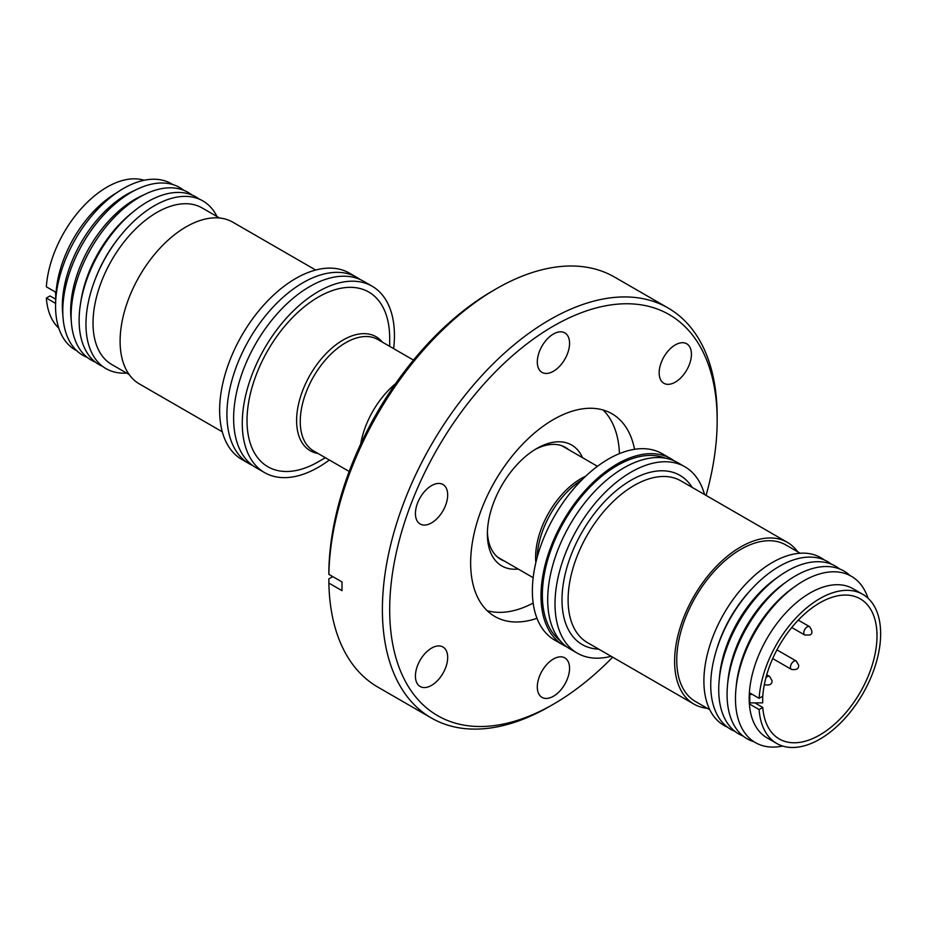 <?xml version="1.0" encoding="UTF-8"?>
<svg xmlns="http://www.w3.org/2000/svg" width="927" height="927" viewBox="0 0 927 927"><rect width="100%" height="100%" fill="white"/><g stroke="black" fill="none" stroke-linecap="round" stroke-linejoin="round"><path stroke-width="1.39" d="M560.163 640.661A105.69 61.02 -60 0 1 549.259 554.844A105.69 61.02 -60 0 1 617.092 465.597A105.69 61.02 -60 0 1 665.505 458.205M393.639 348.633A107.602 62.121 120 0 0 372.156 286.234L363.511 281.24A107.602 62.121 120 0 0 309.711 286.57A107.602 62.121 120 0 0 239.421 381.391A107.602 62.121 120 0 0 255.91 467.614L264.554 472.596A107.602 62.121 120 0 0 318.355 467.266A107.602 62.121 120 0 0 329.34 460.012M706.061 495.412A231.553 133.685 120 0 0 717.162 420.603A231.553 133.685 120 0 0 553.431 326.072A231.553 133.685 120 0 0 389.688 609.665A231.553 133.685 120 0 0 553.431 704.196A231.553 133.685 120 0 0 612.666 657.185M717.162 420.603L717.162 416.385A236.721 136.675 120 0 0 668.135 308.019A236.721 136.675 120 0 0 549.769 319.745A236.721 136.675 120 0 0 382.387 609.665A236.721 136.675 120 0 0 431.414 718.031A236.721 136.675 120 0 0 549.769 706.304A236.721 136.675 120 0 0 549.781 706.304L553.431 704.196M619.445 453.616A117.069 67.59 120 0 0 603.025 409.966M536.988 618.309A117.069 67.59 -60 0 1 494.891 616.513A117.069 67.59 -60 0 1 476.942 522.712A117.069 67.59 -60 0 1 553.431 419.549A117.069 67.59 -60 0 1 611.959 413.743A117.069 67.59 -60 0 1 634.555 449.305M553.431 659.004A22.816 13.175 -60 0 1 564.833 657.88A22.816 13.175 -60 0 1 568.332 676.154A22.816 13.175 -60 0 1 553.431 696.258A22.816 13.175 -60 0 1 542.017 697.382A22.816 13.175 -60 0 1 538.529 679.109A22.816 13.175 -60 0 1 553.431 659.004M675.296 344.902A22.816 13.175 -60 0 1 686.698 343.766A22.816 13.175 -60 0 1 690.198 362.051A22.816 13.175 -60 0 1 675.296 382.144A22.816 13.175 -60 0 1 663.894 383.28A22.816 13.175 -60 0 1 660.395 364.995A22.816 13.175 -60 0 1 675.296 344.902M553.431 334.01A22.816 13.175 -60 0 1 564.833 332.886A22.816 13.175 -60 0 1 568.332 351.159A22.816 13.175 -60 0 1 553.431 371.263A22.816 13.175 -60 0 1 542.017 372.387A22.816 13.175 -60 0 1 538.529 354.114A22.816 13.175 -60 0 1 553.431 334.01M431.553 485.621A22.816 13.175 -60 0 1 442.955 484.497A22.816 13.175 -60 0 1 446.455 502.77A22.816 13.175 -60 0 1 431.553 522.874A22.816 13.175 -60 0 1 420.151 523.998A22.816 13.175 -60 0 1 416.652 505.725A22.816 13.175 -60 0 1 431.553 485.621M431.553 648.124A22.816 13.175 -60 0 1 442.955 646.988A22.816 13.175 -60 0 1 446.455 665.273A22.816 13.175 -60 0 1 431.553 685.366A22.816 13.175 -60 0 1 420.151 686.501A22.816 13.175 -60 0 1 416.652 668.216A22.816 13.175 -60 0 1 431.553 648.124M668.135 308.019L614.566 277.092A236.721 136.675 120 0 0 496.212 288.818L496.212 288.818A236.721 136.675 120 0 0 328.865 574.358L341.993 581.936L341.993 590.65L328.865 583.071A236.721 136.675 120 0 0 377.857 687.104L431.414 718.031M568.575 449.63A64.647 37.323 120 0 0 565.424 447.405A64.647 37.323 120 0 0 534.891 449.618M582.492 457.66A69.815 40.301 120 0 0 536.745 448.506L536.745 448.506A69.815 40.301 120 0 0 487.382 533.998A69.815 40.301 120 0 0 518.193 569.039M487.417 531.831A64.647 37.323 120 0 0 500.777 559.375A64.647 37.323 120 0 0 504.276 561.009M566.745 646.826A107.602 62.121 -60 0 1 563.292 645.076A107.602 62.121 -60 0 1 541.009 595.818A107.602 62.121 -60 0 1 587.973 487.532A107.602 62.121 -60 0 1 670.893 458.703A107.602 62.121 -60 0 1 674.138 460.823M563.292 645.076L554.647 640.082A107.602 62.121 -60 0 1 532.365 590.823A107.602 62.121 -60 0 1 579.329 482.538A107.602 62.121 -60 0 1 662.249 453.72L670.893 458.703M395.516 383.732A64.566 37.277 120 0 0 360.673 444.079M611.113 656.281A107.602 62.121 -60 0 1 577.289 653.153A107.602 62.121 -60 0 1 555.006 603.906A107.602 62.121 -60 0 1 601.971 495.621A107.602 62.121 -60 0 1 684.891 466.791A107.602 62.121 -60 0 1 704.508 494.508M577.289 653.153L569.989 648.946A107.602 62.121 -60 0 1 547.706 599.688A107.602 62.121 -60 0 1 594.671 491.403A107.602 62.121 -60 0 1 677.591 462.573L684.891 466.791M389.688 346.35L389.688 338.239A100.869 58.239 120 0 0 318.355 297.057A100.869 58.239 120 0 0 247.022 420.591A100.869 58.239 120 0 0 318.355 461.773L325.377 457.718L318.355 461.773M707.231 708.298A93.395 53.928 -60 0 1 693.952 704.114A93.395 53.928 -60 0 1 674.613 661.357A93.395 53.928 -60 0 1 715.377 567.37A93.395 53.928 -60 0 1 787.347 542.341A93.395 53.928 -60 0 1 797.614 551.75M372.156 286.234A107.602 62.121 120 0 0 318.355 291.565A107.602 62.121 120 0 0 248.065 386.374A107.602 62.121 120 0 0 264.554 472.596M252.665 465.493A107.602 62.121 -60 0 1 249.212 463.743A107.602 62.121 -60 0 1 226.93 414.485A107.602 62.121 -60 0 1 303.013 282.7A107.602 62.121 -60 0 1 356.814 277.382A107.602 62.121 -60 0 1 360.058 279.49M709.804 709.781L695.459 701.507A90.382 52.179 -60 0 1 676.745 660.128A90.382 52.179 -60 0 1 716.2 569.166A90.382 52.179 -60 0 1 785.841 544.949L800.186 553.234M356.814 277.382L349.514 273.164A107.602 62.121 120 0 0 266.594 301.982A107.602 62.121 120 0 0 219.629 410.267A107.602 62.121 120 0 0 241.912 459.525L249.212 463.743M727.498 727.174A96.837 55.91 -60 0 1 708.228 650.916A96.837 55.91 -60 0 1 772.376 562.469A96.837 55.91 -60 0 1 824.091 559.862M734.949 731.38A96.837 55.91 -60 0 1 710.731 685.018A96.837 55.91 -60 0 1 716.189 650.963L716.907 648.587A90.382 52.179 -60 0 1 750.743 589.978L752.434 588.17A96.837 55.91 -60 0 1 831.461 564.219M716.189 650.963A96.837 55.91 -60 0 1 752.434 588.17M315.69 270.035L232.851 222.202A93.395 53.928 120 0 0 160.881 247.231A93.395 53.928 120 0 0 120.104 341.217A93.395 53.928 120 0 0 139.456 383.975L222.295 431.808M743.141 736.061A96.837 55.91 -60 0 1 718.726 689.642A96.837 55.91 -60 0 1 719.167 680.464L719.572 676.061A90.382 52.179 -60 0 1 775.864 578.564L779.48 576.003A96.837 55.91 -60 0 1 787.208 571.032A96.837 55.91 -60 0 1 839.619 568.958M719.167 680.464A96.837 55.91 -60 0 1 779.48 576.003M219.572 218.019L202.121 207.949A90.382 52.179 120 0 0 132.48 232.156A90.382 52.179 120 0 0 93.024 323.117A90.382 52.179 120 0 0 111.738 364.496L129.189 374.566M753.999 741.762A96.837 55.91 -60 0 1 727.51 685.273L727.88 681.275A90.973 52.526 -60 0 1 784.532 583.141L787.823 580.812A96.837 55.91 -60 0 1 795.551 575.852A96.837 55.91 -60 0 1 849.978 575.516M216.999 216.536A96.837 55.91 120 0 0 120.858 235.238A96.837 55.91 120 0 0 94.739 280.475A96.837 55.91 120 0 0 85.956 324.311A96.837 55.91 120 0 0 126.617 373.083M727.51 685.273A96.837 55.91 -60 0 1 787.823 580.812M120.858 235.238L119.745 236.605A90.382 52.179 120 0 0 95.365 278.818L94.739 280.475M782.666 746.05A96.014 55.435 -60 0 1 735.47 698.634A96.014 55.435 -60 0 1 735.899 689.526L736.223 686.084A90.973 52.526 -60 0 1 792.875 587.961L795.702 585.957A96.014 55.435 -60 0 1 868.02 598.205M199.305 199.143A96.837 55.91 120 0 0 133.859 211.298A96.837 55.91 120 0 0 80.51 303.697A96.837 55.91 120 0 0 79.119 320.36A96.837 55.91 120 0 0 102.712 366.455M735.899 689.526A96.014 55.435 -60 0 1 795.702 585.957M133.859 211.298L130.904 213.697A90.382 52.179 120 0 0 81.112 299.942L80.51 303.697M776.745 743.466L767 737.834A86.084 49.699 -60 0 1 749.178 698.437A86.084 49.699 -60 0 1 786.745 611.808A86.084 49.699 -60 0 1 853.083 588.738L862.817 594.369A86.084 49.699 -60 0 1 880.65 633.767A86.084 49.699 -60 0 1 843.072 720.395A86.084 49.699 -60 0 1 776.745 743.466A86.084 49.699 -60 0 1 759.109 709.561L749.781 704.184L749.781 702.875L762.701 702.875L762.701 696.247M191.854 194.937A96.837 55.91 120 0 0 145.898 193.847A96.837 55.91 120 0 0 71.124 315.748A96.837 55.91 120 0 0 71.414 322.851A96.837 55.91 120 0 0 95.342 362.098M749.781 702.875L749.781 692.933L759.109 698.321A86.084 49.699 -60 0 1 798.761 615.088A86.084 49.699 -60 0 1 862.817 594.369M145.898 193.847L140.927 196.176A90.973 52.526 120 0 0 70.684 310.696A90.973 52.526 120 0 0 70.95 317.382L71.414 322.851M183.673 190.255A96.837 55.91 120 0 0 137.555 189.027A96.837 55.91 120 0 0 62.781 310.927A96.837 55.91 120 0 0 63.071 318.042A96.837 55.91 120 0 0 87.184 357.358M754.845 702.875L762.77 707.452L759.109 709.561M759.109 698.321L762.77 696.2A80.916 46.721 -60 0 1 800.163 618.182A80.916 46.721 -60 0 1 860.244 598.842A80.916 46.721 -60 0 1 877 635.876A80.916 46.721 -60 0 1 841.681 717.313A80.916 46.721 -60 0 1 779.329 738.993A80.916 46.721 -60 0 1 762.77 707.452M137.555 189.027L132.584 191.368A90.973 52.526 120 0 0 62.341 305.887A90.973 52.526 120 0 0 62.619 312.561L63.071 318.042M172.804 184.554A96.014 55.435 120 0 0 119.873 190.661A96.014 55.435 120 0 0 55.643 301.901A96.014 55.435 120 0 0 55.55 306.084A96.014 55.435 120 0 0 76.825 350.8M119.873 190.661L113.557 194.693A86.084 49.699 120 0 0 55.979 294.415L55.643 301.901M144.137 180.267A86.084 49.699 120 0 0 82.341 207.405A86.084 49.699 120 0 0 46.35 286.814L55.678 292.19L55.678 303.442M55.307 298.992L50.012 295.945L46.35 298.054A86.084 49.699 120 0 0 58.783 328.112M55.504 293.604L55.504 292.098M55.585 303.396L46.35 298.054M752.388 694.439L749.781 694.439L749.781 692.933M328.865 574.358L328.865 570.14A231.553 133.685 -60 0 1 492.561 290.927L496.212 288.818M328.865 583.071L328.865 578.854L332.758 576.606M487.15 610.673A117.069 67.59 120 0 0 533.164 603.071M535.841 562.55A64.299 37.126 -60 0 1 581.078 478.599A64.299 37.126 -60 0 1 585.702 476.2M581.878 479.919A65.817 37.995 120 0 0 537.162 557.382M413.488 360.093L377.88 339.537A64.299 37.126 120 0 0 345.725 342.712A64.299 37.126 120 0 0 300.255 421.472A64.299 37.126 120 0 0 313.581 450.904L349.178 471.461M318.007 453.465A65.817 37.995 -60 0 1 296.605 420.591A65.817 37.995 -60 0 1 343.141 339.989A65.817 37.995 -60 0 1 382.306 342.086M787.347 542.341L680.835 480.846A93.395 53.928 120 0 0 634.138 485.47A93.395 53.928 120 0 0 568.1 599.862A93.395 53.928 120 0 0 587.44 642.62L693.952 704.114M598.738 649.132A97.706 56.408 -60 0 1 564.045 579.433A97.706 56.408 -60 0 1 631.09 480.198A97.706 56.408 -60 0 1 692.133 487.37M791.438 669.387A4.82 2.781 -60 0 1 790.441 667.173A4.82 2.781 -60 0 1 793.848 661.275A4.82 2.781 -60 0 1 796.258 661.032L798.645 665.18C798.923 668.761 796.525 670.175 791.438 669.387L772.701 658.564M804.775 635.03A4.82 2.781 -60 0 1 804.033 631.171A4.82 2.781 -60 0 1 807.185 626.919A4.82 2.781 -60 0 1 809.595 626.675C812.712 631.275 812.701 634.056 809.549 635.03L804.775 635.03L791.751 627.509M765.934 677.672A4.82 2.781 -60 0 1 767.197 676.664A4.82 2.781 -60 0 1 769.607 676.432L771.982 680.569C772.272 684.161 769.862 685.563 764.787 684.775M497.614 557.162L533.164 577.683M766.733 674.775L769.607 676.432M798.251 620.128L809.595 626.675M776.93 649.873L796.258 661.032M561.913 445.783L597.463 466.304"/></g></svg>
